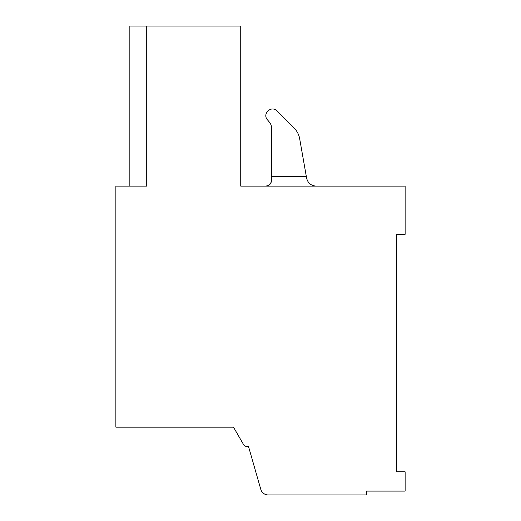 <?xml version="1.0" encoding="UTF-8"?>
<svg xmlns="http://www.w3.org/2000/svg" width="521" height="521" viewBox="0 0 521 521"><rect width="100%" height="100%" fill="white"/><g stroke="black" fill="none" stroke-linecap="round" stroke-linejoin="round"><path stroke-width="0.78" d="M316.117 186.108C311.037 185.736 307.872 183.079 306.622 178.143L299.64 138.573A19.284 19.284 0 0 0 294.287 128.283L276.671 110.667A5.783 5.783 0 0 0 268.484 110.667L267.494 111.657A5.783 5.783 0 0 0 267.156 119.465L269.331 122.057A9.645 9.645 0 0 1 271.591 128.257L271.591 180.325C270.829 184.258 268.901 186.192 265.801 186.108L268.211 185.58M299.64 138.573L306.622 178.143L306.322 176.469L271.591 176.469M294.287 128.283L276.671 110.667A5.783 5.783 0 0 0 268.484 110.667L267.494 111.657A5.783 5.783 0 0 0 267.156 119.465M265.801 186.108A5.783 5.783 0 0 0 271.122 182.597A5.783 5.783 0 0 1 269.826 184.48M129.846 186.108L129.846 26.05L240.735 26.05L240.735 186.108L405.13 186.108L405.13 234.32L396.455 234.32L396.455 471.811L405.13 471.811L405.13 491.095L366.563 491.095L366.563 494.95L268.211 494.95A7.711 7.711 0 0 1 260.8 489.362L248.491 446.445L246.863 446.445A3.855 3.855 0 0 1 243.522 444.517L233.499 427.161L131.299 427.161M270.9 183.06L271.591 180.325M269.331 122.057A9.645 9.645 0 0 1 271.591 128.257M146.72 26.05L146.72 186.108L115.87 186.108L115.87 427.161L233.499 427.161"/></g></svg>
